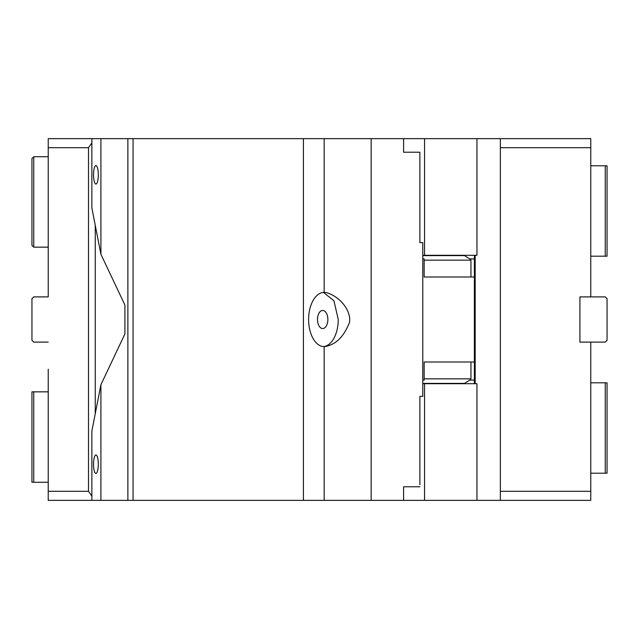 <?xml version="1.0" encoding="UTF-8"?>
<svg xmlns="http://www.w3.org/2000/svg" width="639" height="639" viewBox="0 0 639 639"><rect width="100%" height="100%" fill="white"/><g stroke="black" fill="none" stroke-linecap="round" stroke-linejoin="round"><path stroke-width="0.96" d="M500.353 138.647L590.771 138.647L590.771 147.697L500.353 147.697L500.353 138.647L403.576 138.647L403.576 152.218L419.863 152.218L403.576 152.218M590.771 147.697L590.771 296.895L579.924 296.895L579.924 342.105L590.771 342.105L590.771 500.353L500.353 500.353L500.353 491.303L590.771 491.303M500.353 147.697L500.353 491.303M475.168 255.296L475.168 383.704M403.576 486.782L419.863 486.782L403.576 486.782L403.576 500.353L500.353 500.353M476.95 138.647L476.95 255.296L422.794 255.296M424.544 138.647L424.544 255.296M424.544 500.353L424.544 383.704L422.794 383.704M590.771 342.105L605.245 342.105L607.05 340.299L607.05 298.701L605.245 296.895L590.771 296.895M474.37 383.704L474.37 255.296M476.95 500.353L476.95 383.704L424.544 383.704M590.771 165.781L605.245 165.781L605.245 256.199L607.05 256.199L607.05 165.781L605.245 165.781M590.771 256.199L605.245 256.199M590.771 382.801L605.245 382.801L605.245 473.219L607.05 473.219L607.05 382.801L605.245 382.801M590.771 473.219L605.245 473.219M403.576 500.353L48.229 500.353L48.229 369.23M48.229 269.77L48.229 296.895L33.755 296.895L31.95 298.701L31.95 340.299L33.755 342.105L48.229 342.105M48.229 391.843L31.95 391.843L31.95 482.261L33.755 482.261L33.755 391.843M48.229 482.261L33.755 482.261M91.864 496.104L88.509 491.303L48.229 491.303M93.526 216.413L93.438 215.99M91.864 138.647L100.906 138.647L100.906 254.282L91.864 207.931L91.864 138.647L48.229 138.647L48.229 147.697L88.509 147.697L91.864 142.896M88.509 147.697L88.509 491.303M93.438 423.01L93.526 422.587M95.251 225.263L95.251 413.737M48.229 156.739L33.755 156.739L33.755 247.157L31.95 245.352L31.95 158.544L33.755 156.739M48.229 247.157L33.755 247.157M48.229 147.697L48.229 296.895M349.541 322.288L349.757 319.5C349.006 304.308 332.711 292.79 324.165 292.374A27.126 15.56 90 0 0 308.613 319.5A27.126 15.56 90 0 0 324.165 346.626C335.275 345.244 343.734 337.128 349.541 322.288M323.43 346.594A27.126 15.56 90 0 0 338.247 319.5L333.949 300.777L323.43 292.406M317.503 319.5A9.042 5.184 90 0 0 322.687 328.542A9.042 5.184 90 0 0 327.871 319.5A9.042 5.184 90 0 0 322.687 310.458A9.042 5.184 90 0 0 317.503 319.5M371.155 500.353L371.155 138.647L100.906 138.647M91.864 500.353L91.864 431.069L100.906 384.718L124.909 333.965L124.909 305.035L100.906 254.282M93.526 464.178A9.226 2.388 -90 0 0 95.914 473.403A9.226 2.388 -90 0 0 98.302 464.178A9.226 2.388 -90 0 0 95.914 454.952A9.226 2.388 -90 0 0 93.526 464.178M100.906 500.353L100.906 384.718M93.526 174.822A9.226 2.388 -90 0 0 95.914 184.048A9.226 2.388 -90 0 0 98.302 174.822A9.226 2.388 -90 0 0 95.914 165.597A9.226 2.388 -90 0 0 93.526 174.822M127.872 500.353L127.872 138.647M133.056 500.353L133.056 138.647M303.421 500.353L303.421 138.647M403.576 138.647L371.155 138.647M474.37 258.915L469.769 258.915L470.951 260.145L424.168 260.145M470.951 276.999L424.168 276.999L474.37 276.999L470.951 276.999L470.951 260.145M462.468 255.296L464.489 255.608L469.769 258.915M424.168 276.999L424.168 258.915L422.794 258.915M424.168 362.001L474.37 362.001L424.168 362.001L424.168 380.085L422.794 380.085M474.37 380.085L469.769 380.085L464.489 383.392L462.468 383.704M424.168 378.855L470.951 378.855L470.951 362.001M470.951 378.855L469.769 380.085M419.863 152.29L419.863 242.636L422.794 242.636L422.794 396.364L419.863 396.364L419.863 484.626M324.165 292.374L324.165 138.647M324.165 500.353L324.165 346.626M422.794 255.608L464.489 255.608M464.489 383.392L422.794 383.392"/></g></svg>
